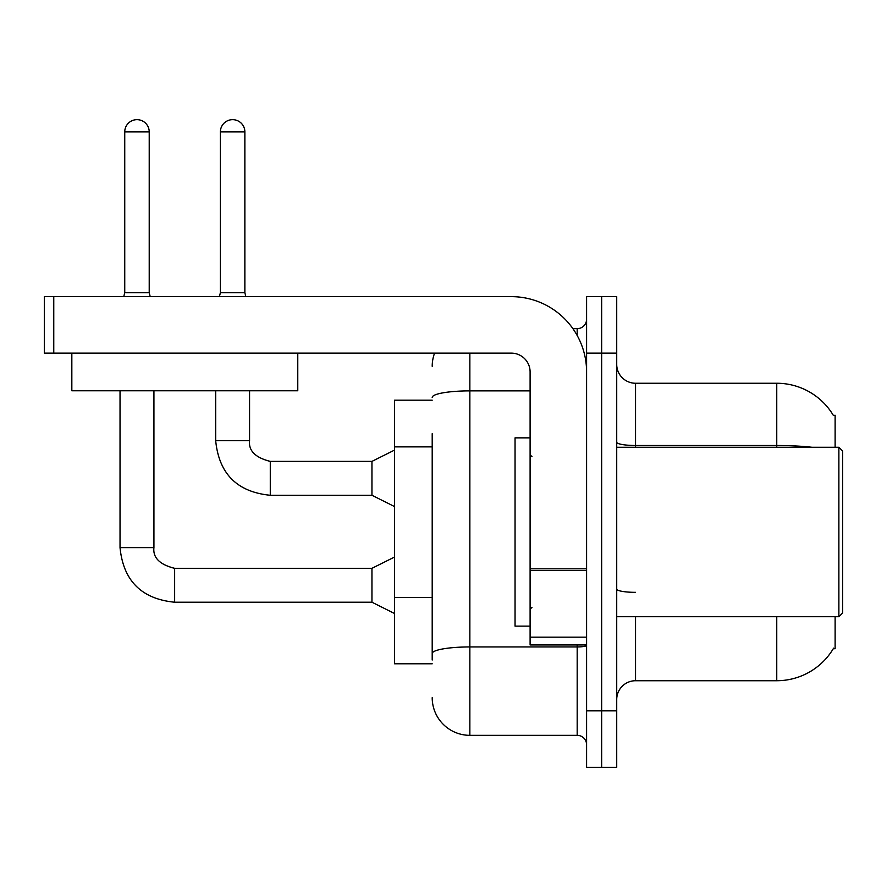 <?xml version="1.0" encoding="UTF-8"?>
<svg xmlns="http://www.w3.org/2000/svg" width="887" height="887" viewBox="0 0 887 887"><rect width="100%" height="100%" fill="white"/><g stroke="black" fill="none" stroke-linecap="round" stroke-linejoin="round"><path stroke-width="1.33" d="M835.122 616.72L835.122 648.719L833.27 648.719L833.603 648.164A65.893 65.893 0 0 1 776.757 680.728L635.547 680.728A18.827 18.827 0 0 0 616.72 699.555M835.122 447.27L835.122 415.26L833.403 415.493A65.893 65.893 0 0 0 776.757 383.251A65.893 65.893 0 0 1 833.27 415.26A65.893 65.893 0 0 0 776.757 383.251L635.547 383.251A18.827 18.827 0 0 1 616.72 364.424A18.827 18.827 0 0 0 635.547 383.251L635.547 447.27M432.202 400.192L394.549 400.192L394.549 663.786L432.202 663.786M601.652 710.853L601.652 767.344L616.72 767.344L616.72 710.853L601.652 710.853L601.652 767.344L586.595 767.344L586.595 710.853L601.652 710.853L601.652 353.126L601.652 710.853M586.595 710.853L586.595 296.646L601.652 296.646L601.652 353.126L601.652 296.646L616.72 296.646L616.72 710.853M432.202 660.017L432.202 433.688M469.855 353.126L469.855 735.334L577.182 735.334L577.182 644.96M572.891 328.656L577.182 328.656A9.413 9.413 0 0 0 586.595 319.231M586.595 744.747A9.413 9.413 0 0 0 577.182 735.334M432.202 366.309A37.653 37.653 0 0 1 434.586 353.126M469.855 735.334A37.653 37.653 0 0 1 432.202 697.681M586.595 644.96L530.104 644.96L530.104 568.822L586.595 568.822M586.595 371.952A75.306 75.306 0 0 0 511.278 296.646L53.763 296.646L53.763 353.126L511.278 353.126A18.827 18.827 0 0 1 530.104 371.952L530.104 568.822M53.763 353.126L44.35 353.126L44.35 296.646L53.763 296.646M530.104 437.856L515.048 437.856L515.048 626.133L530.104 626.133M838.88 616.72L842.65 612.95L842.65 451.028L838.88 447.27L838.88 616.72L616.72 616.72M297.777 390.779L71.836 390.779L71.836 353.126L297.777 353.126L297.777 390.779M149.216 292.688L124.745 292.688L124.745 131.897A12.241 12.241 0 0 1 136.986 119.656A12.241 12.241 0 0 1 149.216 131.897L149.216 292.688L150.213 296.646M394.549 613.516L371.952 602.218L371.952 568.323L394.549 557.036M120.033 390.779L120.033 547.623L153.928 547.623L153.928 390.779M244.867 292.688L220.386 292.688L220.386 131.897A12.241 12.241 0 0 1 232.627 119.656A12.241 12.241 0 0 1 244.867 131.897L244.867 292.688L245.854 296.646M394.549 506.577L371.952 495.279L371.952 461.384L394.549 450.086M215.685 390.779L215.685 440.673L249.569 440.673L249.569 390.779M432.202 446.871L394.549 446.871M432.202 597.494L394.549 597.494M635.547 616.72L635.547 680.728M776.757 680.728L776.757 616.72M833.403 415.493A65.893 65.893 0 0 0 776.757 383.251L776.757 445.485L635.547 445.485A18.827 3.271 0 0 1 616.72 442.214M812.06 447.27A65.893 11.442 180 0 0 776.757 445.485L776.757 447.27M616.72 353.126L586.595 353.126M635.547 592.339A18.827 3.271 -0 0 1 616.72 589.068M586.595 645.304A9.413 1.63 0 0 1 577.182 646.945L469.855 646.945A37.653 6.542 180 0 0 432.202 653.486M432.202 397.42A37.653 6.542 180 0 1 469.855 390.879L530.104 390.879M577.182 335.497L577.182 328.656M586.595 570.463L530.104 570.463M530.104 637.176L586.595 637.176M371.952 602.218L174.639 602.218C141.51 598.947 123.315 580.741 120.033 547.623C123.315 580.741 141.51 598.947 174.639 602.218C141.51 598.947 123.315 580.741 120.033 547.623C123.315 580.741 141.51 598.947 174.639 602.218C141.51 598.947 123.315 580.741 120.033 547.623C123.315 580.741 141.51 598.947 174.639 602.218C141.51 598.947 123.315 580.741 120.033 547.623C123.315 580.741 141.51 598.947 174.639 602.218C141.51 598.947 123.315 580.741 120.033 547.623C123.315 580.741 141.51 598.947 174.639 602.218C141.51 598.947 123.315 580.741 120.033 547.623C123.315 580.741 141.51 598.947 174.639 602.218L174.639 568.367C159.693 564.564 152.786 557.657 153.928 547.623C152.786 557.657 159.693 564.564 174.639 568.323C159.693 564.564 152.786 557.657 153.928 547.623C152.786 557.657 159.693 564.564 174.639 568.323C159.693 564.564 152.786 557.657 153.928 547.623C152.786 557.657 159.693 564.564 174.639 568.323C159.693 564.564 152.786 557.657 153.928 547.623C152.786 557.657 159.693 564.564 174.639 568.323C159.693 564.564 152.786 557.657 153.928 547.623C152.786 557.657 159.693 564.564 174.639 568.323C159.693 564.564 152.786 557.657 153.928 547.623C152.786 557.657 159.693 564.564 174.639 568.323C159.693 564.564 152.786 557.657 153.928 547.623M124.745 131.897L149.216 131.897M371.952 495.279L270.28 495.279C237.162 492.008 218.956 473.802 215.685 440.673C218.956 473.802 237.162 492.008 270.28 495.279C237.162 492.008 218.956 473.802 215.685 440.673C218.956 473.802 237.162 492.008 270.28 495.279C237.162 492.008 218.956 473.802 215.685 440.673C218.956 473.802 237.162 492.008 270.28 495.279C237.162 492.008 218.956 473.802 215.685 440.673C218.956 473.802 237.162 492.008 270.28 495.279C237.162 492.008 218.956 473.802 215.685 440.673C218.956 473.802 237.162 492.008 270.28 495.279C237.162 492.008 218.956 473.802 215.685 440.673C218.956 473.802 237.162 492.008 270.28 495.279L270.28 461.417C255.334 457.625 248.438 450.718 249.569 440.673C248.438 450.718 255.334 457.625 270.28 461.384C255.334 457.625 248.438 450.718 249.569 440.673C248.438 450.718 255.334 457.625 270.28 461.384C255.334 457.625 248.438 450.718 249.569 440.673C248.438 450.718 255.334 457.625 270.28 461.384C255.334 457.625 248.438 450.718 249.569 440.673C248.438 450.718 255.334 457.625 270.28 461.384C255.334 457.625 248.438 450.718 249.569 440.673C248.438 450.718 255.334 457.625 270.28 461.384C255.334 457.625 248.438 450.718 249.569 440.673C248.438 450.718 255.334 457.625 270.28 461.384L371.952 461.384M220.386 131.897L244.867 131.897M531.989 456.683L530.104 454.798M616.72 447.27L838.88 447.27M531.989 607.307L530.104 609.181M371.952 568.323L174.639 568.323M120.033 547.623C123.315 580.741 141.51 598.947 174.639 602.218M124.745 292.688L123.759 296.646M220.386 292.688L219.399 296.646"/></g></svg>
